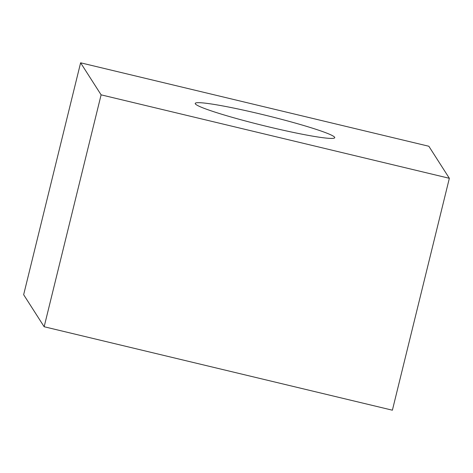 <?xml version="1.0" encoding="UTF-8"?>
<svg xmlns="http://www.w3.org/2000/svg" width="473" height="473" viewBox="0 0 473 473"><rect width="100%" height="100%" fill="white"/><g stroke="black" fill="none" stroke-linecap="round" stroke-linejoin="round"><path stroke-width="0.71" d="M80.611 62.803L23.65 294.703L44.155 326.742L392.389 410.197L449.35 178.297L428.845 146.258L80.611 62.803L101.11 94.842L449.35 178.297M44.155 326.742L101.11 94.842M260.877 114.141A71.831 5.262 13.8 0 0 195.225 103.416A71.831 5.262 13.8 0 0 263.727 125.658A71.831 5.262 13.8 0 0 334.736 137.684A71.831 5.262 13.8 0 0 260.877 114.141"/></g></svg>
